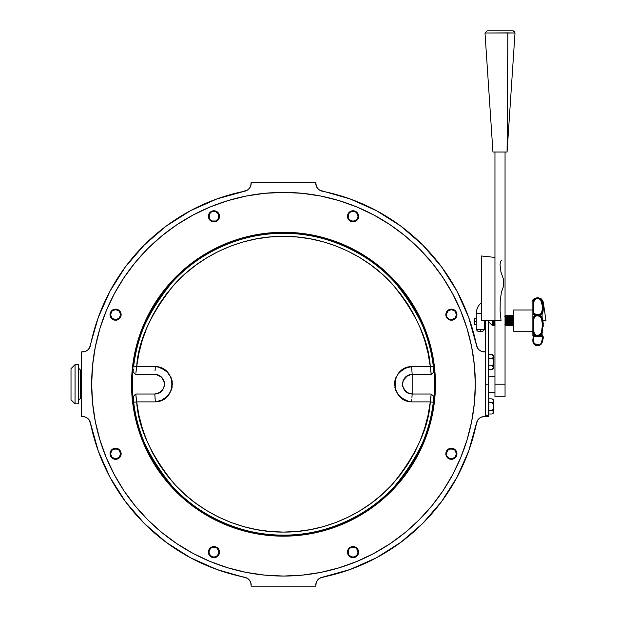 <?xml version="1.0" encoding="UTF-8"?>
<svg xmlns="http://www.w3.org/2000/svg" width="617" height="617" viewBox="0 0 617 617"><rect width="100%" height="100%" fill="white"/><g stroke="black" fill="none" stroke-linecap="round" stroke-linejoin="round"><path stroke-width="0.93" d="M357.698 214.392L358.084 216.32A5.052 5.052 0 0 1 353.032 221.372A5.052 5.052 0 0 1 347.988 216.32L348.366 214.392L349.461 212.749L351.104 211.654L353.032 211.276L354.968 211.654L356.603 212.749L358.084 216.32L356.603 219.891L353.032 221.372L349.461 219.891L348.366 218.256L348.366 214.392M218.603 214.392L218.989 216.32A5.052 5.052 0 0 1 213.937 221.372A5.052 5.052 0 0 1 208.893 216.32L210.366 212.749L212.009 211.654L215.873 211.654L218.603 214.392L218.603 218.256L215.873 220.986L212.009 220.986L210.366 219.891L209.279 218.256L209.279 214.392M120.246 312.742L120.631 314.678A5.052 5.052 0 0 1 115.587 319.722A5.052 5.052 0 0 1 110.536 314.678L112.016 311.107L115.587 309.626L119.158 311.107L120.631 314.678L119.158 318.249L115.587 319.722L112.016 318.249L110.536 314.678A5.052 5.052 0 0 1 115.587 309.626A5.052 5.052 0 0 1 120.631 314.678L120.246 316.606M120.246 451.837L120.631 453.773A5.052 5.052 0 0 1 115.587 458.817A5.052 5.052 0 0 1 110.536 453.773L112.016 450.202L115.587 448.721L119.158 450.202L120.631 453.773L119.158 457.336L115.587 458.817L112.016 457.336L110.536 453.773A5.052 5.052 0 0 1 115.587 448.721A5.052 5.052 0 0 1 120.631 453.773L120.246 455.701M218.603 550.194L218.989 552.122A5.052 5.052 0 0 1 213.937 557.174A5.052 5.052 0 0 1 208.893 552.122L210.366 548.552L212.009 547.456L213.937 547.078L215.873 547.456L217.508 548.552L218.989 552.122L217.508 555.693L213.937 557.174L210.366 555.693L208.893 552.122A5.052 5.052 0 0 1 213.937 547.078A5.052 5.052 0 0 1 218.989 552.122L218.603 554.058M348.366 554.058L347.988 552.122A5.052 5.052 0 0 1 353.032 547.078A5.052 5.052 0 0 1 358.084 552.122A5.052 5.052 0 0 1 353.032 557.174A5.052 5.052 0 0 1 347.988 552.122L348.366 550.194L349.461 548.552L351.104 547.456L353.032 547.078L354.968 547.456L356.603 548.552L358.084 552.122L356.603 555.693L353.032 557.174L349.461 555.693L348.366 554.058L348.366 550.194M446.723 455.701L446.338 453.773A5.052 5.052 0 0 1 451.389 448.721A5.052 5.052 0 0 1 456.433 453.773A5.052 5.052 0 0 1 451.389 458.817A5.052 5.052 0 0 1 446.338 453.773L447.819 450.202L451.389 448.721L454.96 450.202L456.433 453.773L454.96 457.336L451.389 458.817L449.454 458.431L446.723 455.701L446.723 451.837M446.723 316.606L446.338 314.678A5.052 5.052 0 0 1 451.389 309.626A5.052 5.052 0 0 1 456.433 314.678A5.052 5.052 0 0 1 451.389 319.722A5.052 5.052 0 0 1 446.338 314.678L447.819 311.107L451.389 309.626L454.96 311.107L456.433 314.678L454.96 318.249L451.389 319.722L449.454 319.336L447.819 318.249L446.723 316.606L446.723 312.742M481.707 351.443L485.417 351.914L481.707 351.443L479.309 350.086L477.504 348.003L468.758 317.616L457.027 291.239L441.564 266.86L422.699 245.011L400.849 226.146L376.47 210.682L350.094 198.952L319.706 190.206L317.624 188.401L316.266 186.002L315.796 182.293L251.181 182.293L250.71 186.002L249.353 188.401L247.263 190.206L216.883 198.952L190.506 210.682L166.127 226.146L144.27 245.011L125.413 266.86L109.949 291.239L98.219 317.616L89.473 348.003L87.668 350.086L85.269 351.443L81.56 351.914L81.56 416.529L85.269 416.999L87.668 418.357L89.473 420.447L98.219 450.826L109.949 477.203L125.413 501.582L144.27 523.44L166.127 542.297L190.506 557.76L216.883 569.491L247.263 578.237L249.353 580.042L250.71 582.44L251.181 586.15L315.796 586.15L316.266 582.44L317.624 580.042L319.706 578.237L350.094 569.491L376.47 557.76L400.849 542.297L422.699 523.44L441.564 501.582L457.027 477.203L468.758 450.826L477.504 420.447L479.309 418.357L481.707 416.999L488.44 416.529L488.44 384.221L485.417 384.221L485.417 415.403L488.44 415.403L488.44 416.529L481.707 416.999L479.309 418.357L477.504 420.447L476.509 423.015A196.877 196.877 0 0 1 322.282 577.242L350.094 569.491L376.47 557.76L400.849 542.297L422.699 523.44L441.564 501.582L457.027 477.203M98.219 317.616L89.473 348.003L87.668 350.086L85.269 351.443L81.56 351.914L81.56 416.529L85.269 416.999M87.668 418.357L89.473 420.447L90.468 423.015L98.219 450.826L109.949 477.203L125.413 501.582L144.27 523.44L166.127 542.297L190.506 557.76M216.883 569.491L247.263 578.237L249.353 580.042L250.71 582.44L251.181 586.15L315.796 586.15L316.266 582.44M317.624 580.042L319.706 578.237L322.282 577.242A8.075 8.075 0 0 0 315.796 585.163M468.758 450.826L476.509 423.015A8.075 8.075 0 0 1 484.422 416.529M479.309 350.086L477.504 348.003L476.509 345.427L468.758 317.616L457.027 291.239L441.564 266.86L422.699 245.011L400.849 226.146L376.47 210.682M350.094 198.952L319.706 190.206L317.624 188.401L316.266 186.002L315.796 182.293L251.181 182.293L250.71 186.002M249.353 188.401L247.263 190.206L244.694 191.201L216.883 198.952L190.506 210.682L166.127 226.146L144.27 245.011L125.413 266.86L109.949 291.239M354.968 220.986L351.104 220.986M348.366 218.256L347.988 216.32A5.052 5.052 0 0 1 353.032 211.276A5.052 5.052 0 0 1 358.084 216.32M208.893 216.32A5.052 5.052 0 0 1 213.937 211.276A5.052 5.052 0 0 1 218.989 216.32L218.603 218.256M215.873 220.986L212.009 220.986M117.515 319.336L113.651 319.336M113.651 310.012L115.587 309.626M115.587 458.817L113.651 458.431M113.651 449.107L117.515 449.107M209.279 554.058L208.893 552.122M212.009 547.456L215.873 547.456M358.084 552.122L357.698 554.058M351.104 547.456L354.968 547.456M453.318 458.431L451.389 458.817M449.454 449.107L453.318 449.107M453.318 319.336L449.454 319.336M451.389 309.626L453.318 310.012M251.181 585.163A8.075 8.075 0 0 0 244.694 577.242A196.877 196.877 0 0 1 90.468 423.015A8.075 8.075 0 0 0 82.547 416.529M315.796 183.288A8.075 8.075 0 0 0 322.282 191.201A196.877 196.877 0 0 1 476.509 345.427A8.075 8.075 0 0 0 484.422 351.914M82.547 351.914A8.075 8.075 0 0 0 90.468 345.427A196.877 196.877 0 0 1 244.694 191.201A8.075 8.075 0 0 0 251.181 183.288M132.323 393.507L132.038 384.221A151.443 151.443 0 0 0 283.488 535.672A151.443 151.443 0 0 0 434.931 384.221L434.646 393.507M131.537 384.221L132.038 384.221A151.443 151.443 0 0 1 283.488 232.779A151.443 151.443 0 0 1 434.931 384.221L435.44 384.221A151.952 151.952 0 0 1 283.488 536.173A151.952 151.952 0 0 1 131.537 384.221L132.269 369.328L134.452 354.582L138.077 340.114L143.105 326.077L149.476 312.595L157.142 299.8L166.027 287.823L176.038 276.778L187.09 266.76L199.067 257.883L211.855 250.217L225.336 243.838L239.381 238.818L253.842 235.193L268.596 233.002L283.488 232.27L298.381 233.002L313.127 235.193L327.596 238.818L341.633 243.838L355.114 250.217L367.902 257.883L379.879 266.76L390.931 276.778L400.942 287.823L409.827 299.8L417.493 312.595L423.871 326.077L428.892 340.114L432.517 354.582L434.707 369.328L435.44 384.221L434.707 399.114L432.517 413.868L428.892 428.329L423.871 442.374L417.493 455.855L409.827 468.642L400.942 480.62L390.931 491.664L379.879 501.683L367.902 510.567L355.114 518.234L341.633 524.604L327.596 529.633L313.127 533.25L298.381 535.44L283.488 536.173L268.596 535.44L253.842 533.25L239.381 529.633L225.336 524.604L211.855 518.234L199.067 510.567L187.09 501.683L176.038 491.664L166.027 480.62L157.142 468.642L149.476 455.855L143.105 442.374L138.077 428.329L134.452 413.868L132.269 399.114L131.537 384.221A151.952 151.952 0 0 1 283.488 232.27A151.952 151.952 0 0 1 435.44 384.221L434.931 384.221A151.443 151.443 0 0 1 283.488 535.672A151.443 151.443 0 0 1 132.038 384.221L131.537 384.221M349.114 220.254A5.553 5.553 0 0 0 358.585 216.336A5.553 5.553 0 0 1 353.032 221.873A5.553 5.553 0 0 1 347.479 216.32A5.553 5.553 0 0 0 348.412 219.397M347.903 218.449L348.412 219.405A5.553 5.553 0 0 0 349.099 220.238L347.903 218.449L347.479 216.32L347.903 214.199L349.106 212.395L350.911 211.191L353.032 210.767L355.161 211.191L356.958 212.395L358.161 214.199L358.585 216.32L358.161 218.449L356.958 220.246L355.161 221.449L353.032 221.873L350.911 221.449L349.106 220.246M218.565 219.397A5.553 5.553 0 0 0 219.49 216.32A5.553 5.553 0 0 1 213.937 221.873A5.553 5.553 0 0 1 208.384 216.32A5.553 5.553 0 0 0 217.855 220.254M217.863 220.246L216.066 221.449L213.937 221.873L211.816 221.449L210.011 220.246L208.808 218.449L208.384 216.32L208.808 214.199L210.011 212.395L211.816 211.191L213.937 210.767L216.066 211.191L217.863 212.395L219.074 214.199L219.49 216.32L219.074 218.449L217.863 220.246A5.553 5.553 0 0 0 218.549 219.413M110.96 311.6A5.553 5.553 0 0 0 110.451 316.791L110.034 314.678L110.967 311.593L112.502 310.058L114.5 309.233L116.667 309.233L118.672 310.058L120.716 312.549L121.14 314.678A5.553 5.553 0 0 1 115.587 320.231A5.553 5.553 0 0 1 110.034 314.678L110.142 315.757M110.458 316.814A5.553 5.553 0 0 0 110.967 317.763L112.502 319.29A5.553 5.553 0 0 0 113.451 319.799L112.502 319.29M113.474 319.814A5.553 5.553 0 0 0 118.665 319.298L115.587 320.231L113.459 319.807M118.68 319.29A5.553 5.553 0 0 0 121.14 314.685L120.199 317.763L117.708 319.807M110.142 452.685L110.034 453.773A5.553 5.553 0 0 0 110.451 455.886L110.034 453.773L110.967 450.688L112.502 449.153L114.5 448.32L116.667 448.32L119.513 449.839L120.716 451.644L121.14 453.773A5.553 5.553 0 0 1 115.587 459.326A5.553 5.553 0 0 1 110.034 453.773A5.553 5.553 0 0 1 115.587 448.22A5.553 5.553 0 0 1 121.14 453.773L120.716 455.894L118.672 458.385L115.587 459.326L113.459 458.901A5.553 5.553 0 0 0 114.492 459.218L115.587 459.326A5.553 5.553 0 0 1 114.515 459.218M110.458 455.909A5.553 5.553 0 0 0 110.96 456.842M110.975 456.865A5.553 5.553 0 0 0 113.451 458.894L111.662 457.698L110.458 455.894L111.662 457.698M115.595 459.326A5.553 5.553 0 0 0 121.14 453.78L120.199 450.688M219.074 554.236A5.553 5.553 0 0 0 219.49 552.122A5.553 5.553 0 0 1 213.937 557.675A5.553 5.553 0 0 1 208.384 552.122A5.553 5.553 0 0 0 208.492 553.194M219.382 553.21L219.49 552.122A5.553 5.553 0 0 0 213.937 546.569A5.553 5.553 0 0 0 208.384 552.122L208.492 553.21A5.553 5.553 0 0 0 210.844 556.735L208.808 554.251L208.492 551.043L210.011 548.197L212.857 546.677L216.066 546.994L218.557 549.037L219.49 552.122L218.557 555.207A5.553 5.553 0 0 0 219.066 554.259M210.867 556.75A5.553 5.553 0 0 0 211.801 557.251M211.824 557.259A5.553 5.553 0 0 0 217.022 556.742L213.937 557.675L210.852 556.742M358.485 553.194A5.553 5.553 0 0 0 358.585 552.138A5.553 5.553 0 0 1 353.032 557.675A5.553 5.553 0 0 1 347.479 552.122A5.553 5.553 0 0 0 347.895 554.236M350.919 557.259A5.553 5.553 0 0 0 355.145 557.259L353.032 557.675L350.911 557.251L349.106 556.048L347.903 554.251A5.553 5.553 0 0 0 348.412 555.207L347.479 552.122L348.412 549.037L349.947 547.503L353.032 546.569L356.117 547.503L357.652 549.037L358.585 552.122L358.161 554.251A5.553 5.553 0 0 0 358.477 553.218L358.585 552.122A5.553 5.553 0 0 0 353.032 546.569A5.553 5.553 0 0 0 347.479 552.122L347.587 553.21M349.947 556.742A5.553 5.553 0 0 0 350.896 557.251M355.161 557.251L356.117 556.742A5.553 5.553 0 0 0 358.161 554.251L356.958 556.048L355.161 557.251A5.553 5.553 0 0 0 356.109 556.75M446.77 450.688L445.836 453.773A5.553 5.553 0 0 0 451.374 459.326L448.304 458.385L446.253 455.894L445.944 452.685L447.464 449.839L450.302 448.32L453.51 448.636L456.002 450.688L456.942 453.773A5.553 5.553 0 0 1 451.389 459.326A5.553 5.553 0 0 1 445.836 453.773A5.553 5.553 0 0 1 451.389 448.22A5.553 5.553 0 0 1 456.942 453.773L456.518 455.894A5.553 5.553 0 0 0 456.942 453.773L456.835 452.685M451.397 459.326A5.553 5.553 0 0 0 452.462 459.218L453.51 458.901A5.553 5.553 0 0 1 452.477 459.218M453.518 458.894A5.553 5.553 0 0 0 456.511 455.909M456.526 316.791A5.553 5.553 0 0 0 456.942 314.678A5.553 5.553 0 0 1 451.389 320.231A5.553 5.553 0 0 1 445.836 314.678A5.553 5.553 0 0 0 447.456 318.596M447.472 318.611A5.553 5.553 0 0 0 448.297 319.29L446.253 316.799L445.944 313.59L447.464 310.752L450.302 309.233L453.51 309.549L456.002 311.593L456.942 314.678L456.002 317.763A5.553 5.553 0 0 0 456.511 316.814M448.312 319.298A5.553 5.553 0 0 0 453.503 319.814L451.389 320.231L448.304 319.29M453.526 319.799A5.553 5.553 0 0 0 454.474 319.29L456.002 317.763M91.655 384.098A191.833 191.833 0 0 0 91.655 384.221A191.833 191.833 0 0 1 283.488 192.388A191.833 191.833 0 0 1 475.314 384.221A191.833 191.833 0 0 0 475.314 384.098M114.322 293.761A191.833 191.833 0 0 0 114.307 293.792L106.255 310.814L99.915 328.537L95.342 346.8L92.581 365.418L91.655 384.221L92.581 403.024L95.342 421.65L99.915 439.906L106.255 457.637L114.307 474.65L123.986 490.8L135.2 505.917L147.841 519.869L161.793 532.51L176.909 543.724L193.059 553.403L210.073 561.455L227.804 567.794L246.06 572.368L264.685 575.129L283.488 576.054L302.291 575.129L320.909 572.368L339.173 567.794L356.896 561.455L373.917 553.403L390.06 543.724L405.184 532.51L419.128 519.869L431.777 505.917L442.991 490.8L452.67 474.65L460.714 457.637L467.054 439.906L471.635 421.65L474.396 403.024L475.314 384.221L474.396 365.418L471.635 346.8L467.054 328.537L460.714 310.814L452.67 293.792A191.833 191.833 0 0 0 452.647 293.761M443.06 277.758A191.833 191.833 0 0 0 389.952 224.65M373.948 215.063A191.833 191.833 0 0 0 373.917 215.04L356.896 206.996L339.173 200.648L320.909 196.075L302.291 193.314L283.488 192.388L264.685 193.314L246.06 196.075L227.804 200.648L210.073 206.996L193.059 215.04A191.833 191.833 0 0 0 193.021 215.063M177.017 224.65A191.833 191.833 0 0 0 123.917 277.758M452.67 293.792L442.991 277.65L431.777 262.526L419.128 248.582L405.184 235.933L390.06 224.719L373.917 215.04M193.059 215.04L176.909 224.719L161.793 235.933L147.841 248.582L135.2 262.526L123.986 277.65L114.307 293.792M218.557 555.207L217.863 556.048M456.518 455.894L455.315 457.698M138.077 428.329L143.105 442.374M211.855 518.234L225.336 524.604M283.488 536.173L298.381 535.44M327.596 529.633L341.633 524.604M417.493 312.595L409.827 299.8L400.942 287.823M166.027 287.823L157.142 299.8L149.476 312.595L143.105 326.077L138.077 340.114M99.915 328.537L106.255 310.814M390.06 543.724L373.917 553.403A191.833 191.833 0 0 0 373.948 553.38M227.804 567.794L210.073 561.455M349.947 220.94L353.032 221.873M355.161 221.449L356.958 220.246M357.652 219.405L358.161 218.449M347.587 215.24L347.479 216.32A5.553 5.553 0 0 1 353.032 210.767A5.553 5.553 0 0 1 358.585 216.32L358.477 215.24A5.553 5.553 0 0 1 358.585 216.312M358.477 215.225A5.553 5.553 0 0 0 358.168 214.207L356.958 212.395M353.032 210.767L351.952 210.875M350.911 211.191L349.947 211.708A5.553 5.553 0 0 1 350.896 211.199M208.808 218.449L209.325 219.405M210.011 220.246L211.816 221.449M213.937 221.873L217.022 220.94M208.384 216.312A5.553 5.553 0 0 1 208.492 215.248L208.384 216.32A5.553 5.553 0 0 1 213.937 210.767A5.553 5.553 0 0 1 219.49 216.32L219.382 215.24M219.49 216.32A5.553 5.553 0 0 0 219.074 214.207L218.557 213.235A5.553 5.553 0 0 1 219.066 214.184M215.025 210.875L213.937 210.767M211.816 211.191L210.011 212.395M114.5 320.123L115.587 320.231M120.199 317.763L121.14 314.678A5.553 5.553 0 0 0 115.595 309.125M120.716 312.549L119.513 310.752M118.672 310.058L117.708 309.549M114.515 309.225A5.553 5.553 0 0 1 115.572 309.125L114.5 309.233A5.553 5.553 0 0 0 113.466 309.541L111.662 310.752M117.708 458.901L118.672 458.385M119.513 457.698L120.716 455.894M115.587 448.22L114.5 448.32M112.502 449.153A5.553 5.553 0 0 1 113.451 448.644L111.662 449.839M208.808 554.251L210.011 556.048M213.937 557.675L215.025 557.567M216.066 557.251L217.022 556.742M219.074 550.002L218.557 549.037A5.553 5.553 0 0 1 219.49 552.122M217.022 547.503L213.937 546.569A5.553 5.553 0 0 0 208.384 552.107M211.816 546.994L210.011 548.197M209.325 549.037L208.808 550.002M351.952 557.567L353.032 557.675M356.117 556.742L356.958 556.048M358.161 550.002L357.652 549.037M356.958 548.197L355.161 546.994M358.585 552.107A5.553 5.553 0 0 0 353.04 546.569L349.947 547.503M446.253 455.894L447.464 457.698M448.304 458.385L449.261 458.901M456.518 451.644L456.002 450.688A5.553 5.553 0 0 1 456.511 451.629M452.469 448.32L450.302 448.32M449.261 448.636L448.304 449.153M451.397 309.125A5.553 5.553 0 0 1 452.462 309.225L451.389 309.125A5.553 5.553 0 0 0 445.836 314.662L446.77 317.763M451.389 320.231L452.469 320.123M456.835 315.757L456.942 314.678A5.553 5.553 0 0 0 456.518 312.564L455.315 310.752M449.261 309.549L448.304 310.058M447.464 310.752L446.253 312.549M475.314 384.345A191.833 191.833 0 0 0 475.314 384.221A191.833 191.833 0 0 1 283.488 576.054A191.833 191.833 0 0 1 91.655 384.221A191.833 191.833 0 0 0 91.655 384.345M123.917 490.692A191.833 191.833 0 0 0 177.017 543.793M389.952 543.793A191.833 191.833 0 0 0 443.06 490.692M456.511 312.541A5.553 5.553 0 0 0 453.518 309.549M453.503 309.541A5.553 5.553 0 0 0 452.477 309.233M445.836 314.678A5.553 5.553 0 0 1 451.389 309.125A5.553 5.553 0 0 1 456.942 314.678M456.942 453.773A5.553 5.553 0 0 0 456.526 451.659M454.474 449.153A5.553 5.553 0 0 0 453.526 448.644M453.503 448.636A5.553 5.553 0 0 0 448.312 449.145M448.297 449.161A5.553 5.553 0 0 0 447.472 449.832M447.456 449.847A5.553 5.553 0 0 0 445.836 453.757M353.024 546.569A5.553 5.553 0 0 0 348.42 549.03M348.412 549.045A5.553 5.553 0 0 0 347.479 552.122M218.549 549.03A5.553 5.553 0 0 0 217.87 548.204M217.855 548.189A5.553 5.553 0 0 0 213.952 546.569M121.14 453.757A5.553 5.553 0 0 0 118.68 449.161M118.665 449.145A5.553 5.553 0 0 0 113.474 448.636M110.967 450.688A5.553 5.553 0 0 0 110.034 453.773M113.451 309.549A5.553 5.553 0 0 0 110.975 311.577M110.034 314.678A5.553 5.553 0 0 1 115.587 309.125A5.553 5.553 0 0 1 121.14 314.678M217.022 211.708A5.553 5.553 0 0 0 216.073 211.199M216.05 211.184A5.553 5.553 0 0 0 211.824 211.184M211.801 211.199A5.553 5.553 0 0 0 208.808 214.192M208.808 214.207A5.553 5.553 0 0 0 208.492 215.225M358.161 214.192A5.553 5.553 0 0 0 355.168 211.199M355.145 211.184A5.553 5.553 0 0 0 350.919 211.184M348.412 213.235A5.553 5.553 0 0 0 347.911 214.184M347.895 214.207A5.553 5.553 0 0 0 347.479 216.32M434.646 374.951L434.931 384.221A151.443 151.443 0 0 0 283.488 232.779A151.443 151.443 0 0 0 132.038 384.221L132.323 374.935M481.345 302.708A14.137 14.137 0 0 0 476.278 313.552L481.345 313.552L476.278 313.552L476.278 329.702L480.311 329.702L480.311 331.722L482.332 331.722L478.298 331.722L480.311 331.722L480.311 329.702L484.353 329.702L476.278 329.702L476.278 313.552A14.137 14.137 0 0 1 481.345 302.708M486.458 32.979L514.917 33.002A2.021 2.005 -90 0 0 512.92 30.85L487.075 30.85M487.014 30.85L485.001 33.002L492.937 152.006L507.074 152.006L507.86 32.894L485.085 33.002M484.353 329.702L484.353 320.616L484.353 329.702L482.332 331.722M75.05 364.639L71.009 368.673L71.009 399.77L75.05 403.811L75.05 364.639L75.05 403.811L78.583 403.811L78.583 364.639L75.05 364.639L78.583 364.639L78.583 403.811L75.05 403.811L71.009 399.77L71.009 368.673L75.05 364.639M78.583 368.172L80.603 370.192L80.603 398.258L78.583 400.279L80.603 398.258L80.603 370.192L78.583 368.172M135.324 373.979L135.809 374.411L154.805 374.411L135.809 374.411L133.997 372.853M433.612 399.376L433.867 396.615L434.376 396.847L434.376 371.604L431.16 374.411L412.164 374.411L412.164 394.032L431.16 394.032L433.867 396.615L433.296 402.245A150.887 150.887 0 0 1 133.673 402.245L133.357 396.183L132.593 396.847L132.593 371.604L133.357 372.259M135.084 394.672L135.809 394.032L154.805 394.032L159.325 392.636L162.865 389.558M81.56 376.146L80.603 376.146L81.56 376.146M80.603 392.296L81.56 392.296L80.603 392.296M488.44 392.296L494.957 392.296L488.44 392.296L488.44 415.403L485.417 415.403L485.417 416.529L485.417 384.221L488.44 384.221L488.44 392.281M494.957 376.146L488.44 376.146L494.957 376.146M494.957 396.847L494.957 384.221L505.053 384.221L494.957 384.221L494.957 152.006L494.957 396.847L505.053 396.847L505.053 152.006L505.053 396.847M136.488 367.886L136.118 370.894L136.681 366.56L155.337 366.56L158.662 367.208L164.739 370.03L167.307 372.159L171.086 377.658L172.12 380.866L172.12 387.545L169.482 393.685L164.739 398.42L161.816 400.086L155.337 401.883L136.681 401.883L138.887 415.11L142.28 428.075L146.831 440.685L152.507 452.832L159.255 464.408L167.03 475.329L175.76 485.502L185.378 494.842L195.797 503.279L206.942 510.729L218.711 517.139L231.013 522.46L243.754 526.648L256.811 529.656L270.092 531.476L283.488 532.085L296.877 531.476L310.158 529.656L323.223 526.648L335.957 522.46L348.258 517.139L360.035 510.729L371.172 503.279L381.599 494.842L391.209 485.502L399.939 475.329L407.714 464.408L414.47 452.832L420.146 440.685L424.697 428.075L428.082 415.11L430.288 401.883L411.632 401.883L408.315 401.243L402.238 398.42L399.654 396.276L395.867 390.754L394.502 384.206L394.857 380.866L397.51 374.743L402.23 370.03L405.161 368.364L411.632 366.56L430.288 366.56L428.082 353.34L424.697 340.368L420.146 327.758L414.47 315.619L407.714 304.034L399.939 293.114L391.209 282.941L381.599 273.601L371.172 265.171L360.035 257.721L348.258 251.304L335.957 245.982L323.223 241.802L310.158 238.787L296.877 236.967L283.488 236.365L270.092 236.967L256.811 238.787L243.754 241.802L231.013 245.982L218.711 251.304L206.942 257.721L195.797 265.171L185.378 273.601L175.76 282.941L167.03 293.114L159.255 304.034L152.507 315.619L146.831 327.758L142.28 340.368L138.887 353.34L136.681 366.56L133.673 366.197A150.887 150.887 0 0 1 433.296 366.197L433.867 371.827L434.376 371.604L434.376 396.847L431.885 394.672M133.357 369.066L133.102 371.827L133.357 369.066L133.102 371.827L132.593 371.604L132.593 396.847L133.102 396.615L133.357 399.376M433.466 367.647L433.612 369.066M430.489 400.556L430.859 397.549L430.288 401.883L433.296 402.245L433.466 400.803M411.786 399.592L411.632 401.883L411.215 401.829M410.791 401.767L409.958 401.628M408.315 401.243L405.161 400.086M405.138 400.071L399.669 396.284L395.883 390.785M394.857 387.576L396.515 392.08M394.51 384.823L394.849 380.897L395.875 377.673L394.687 381.784M397.502 374.743L399.646 372.182L405.145 368.372M402.238 370.03L405.161 368.364M411.215 366.621L408.315 367.208M156.178 366.675L157.011 366.822M158.901 367.277L159.587 367.485M167.3 372.159L161.816 368.364L164.739 370.03M167.315 372.167L169.86 375.337M171.094 377.673L172.467 384.237M170.462 392.073L172.12 387.576M171.086 390.785L167.307 396.284L161.824 400.078L158.476 401.289M166.104 397.379L169.467 393.708M157.011 401.628L156.178 401.767M158.654 367.208L155.337 366.56C177.303 367.061 177.326 401.351 155.337 401.883L136.681 401.883L136.118 397.549L136.681 401.883L133.673 402.245C135.223 428.275 147.887 456.032 171.657 485.517C196.059 513.375 238.324 535.556 283.488 535.116C328.645 535.556 370.917 513.375 395.32 485.517C419.09 456.032 431.746 428.275 433.296 402.245L433.62 396.183M410.212 374.797L412.164 374.426L412.164 394.024L408.5 393.044L405.354 390.985L402.554 386.095L402.353 384.214L403.163 380.519L406.965 376.208M402.353 384.221L402.4 383.319M404.675 378.175L405.346 377.465M406.827 376.293L410.29 374.781M155.183 368.85L155.044 370.871M154.813 394.032L155.337 401.883L154.813 394.124M133.997 395.59L134.853 394.865M164.623 384.221L164.577 383.319M164.415 382.332L164.122 381.298M159.325 392.636L161.631 390.977L163.821 387.9L164.623 384.214L164.407 382.324L161.615 377.457L158.469 375.398L154.805 374.426C167.338 374.48 167.354 393.939 154.805 394.024L135.809 394.032L135.933 395.644L135.809 394.032L135.324 394.464L135.809 394.032L136.681 401.883C138.2 427.388 150.61 454.59 173.901 483.489C197.81 510.783 239.234 532.517 283.488 532.085C327.743 532.517 369.159 510.783 393.075 483.489C416.367 454.59 428.769 427.388 430.288 401.883L411.632 401.883C389.651 401.351 389.674 367.061 411.632 366.56L430.288 366.56L430.604 368.773L430.288 366.56L433.296 366.197C431.746 340.175 419.09 312.418 395.32 282.925C370.917 255.068 328.645 232.887 283.488 233.334C238.324 232.887 196.059 255.068 171.657 282.925C147.887 312.418 135.223 340.175 133.673 366.197L155.337 366.56L155.183 368.796L155.337 366.56M162.294 378.175L161.623 377.465M159.325 375.807L157.59 375.051M410.29 393.669L409.379 393.391M407.652 392.636L404.096 389.543M407.644 375.815L409.387 375.051M156.679 393.669L157.59 393.391M430.859 370.894L431.036 372.799M431.028 372.668L430.951 371.82M408.223 367.231L405.199 368.341M397.479 374.774L397.186 375.221M397.502 393.7L399.654 396.276M399.669 396.291L400.903 397.41M412.148 394.255L411.932 397.495M430.859 397.549L431.036 395.644L430.859 397.549M136.118 370.894L135.933 372.799L136.118 370.894M172.459 384.815L172.467 384.214M172.282 381.769L172.12 380.897M161.739 368.326L158.716 367.223M135.948 395.775L136.025 396.623M135.933 372.799L136.681 366.56C138.2 341.054 150.61 313.852 173.901 284.961C197.81 257.659 239.234 235.925 283.488 236.365C327.743 235.925 369.159 257.659 393.075 284.961C416.367 313.852 428.769 341.054 430.288 366.56L431.16 374.411L431.885 373.779L431.16 374.411L412.164 374.411L411.632 366.56L412.164 374.426C399.639 374.48 399.615 393.939 412.164 394.024L431.16 394.032L431.036 395.644M411.932 397.533L412.164 394.032M411.632 401.883L411.786 399.646M155.044 370.91L155.183 368.796M136.118 397.549L135.933 395.644M432.116 394.865L432.98 395.59M136.372 399.708L136.496 400.641M133.673 402.245L133.102 396.615L133.673 402.245L136.681 401.883M430.604 368.735L430.473 367.801M433.867 371.827L433.296 366.197L430.288 366.56M432.98 372.853L433.62 372.259M431.645 394.464L431.16 394.032L430.288 401.883L433.296 402.245M133.357 396.183L133.102 396.615M431.885 373.779L432.563 373.2M492.937 152.006L507.074 152.006L507.86 32.894L514.917 33.002A2.021 2.005 90 0 0 512.92 30.85L512.758 30.85M504.829 32.863L505.254 32.871M506.21 32.871L506.619 32.878M487.253 30.85L512.989 30.85L515.002 33.002L507.074 152.006M488.44 320.616L488.44 384.221L488.44 320.616M485.417 320.616L485.417 384.221L485.417 320.616M492.281 325.467L492.281 320.616L492.281 325.467L488.44 321.627L492.281 325.467L492.644 320.616L493.014 324.843L493.014 320.616L493.014 324.843L493.492 325.66L494.194 325.66L494.194 320.616L494.194 325.66L493.492 325.66L493.492 320.616L493.492 325.66M533.674 336.288L533.636 336.342A0.771 0.764 180 0 1 532.864 335.571A0.771 0.764 -0 0 0 533.636 336.342L533.636 341.417A0.771 0.532 180 0 1 532.864 340.885C532.81 343.268 534.129 344.903 536.821 345.79L539.69 345.381L538.425 345.79L542.096 342.659C543.608 338.039 543.608 335.71 542.096 335.679L542.096 333.041L540.77 335.193L538.425 336.311L542.096 335.679A0.771 0.74 85.8 0 1 541.371 336.273L541.464 336.265C542.867 336.396 542.837 338.594 541.371 342.867L542.497 338.008L541.371 342.867A0.771 0.447 18.9 0 0 542.096 342.659L539.69 345.381M541.371 336.273A0.771 0.74 -94.2 0 0 541.433 336.265C542.15 336.581 533.543 336.666 533.79 336.265L541.919 336.373M538.926 345.227L539.62 344.926L534.307 343.723L533.666 341.98L533.636 336.342M536.775 336.589L538.109 336.597M538.656 336.265L540.762 335.193M536.589 336.265L534.075 334.769M502.053 260.035L500.557 261.361L500.017 264.84L500.958 272.058L503.457 279.223L503.457 286.473L501.436 292.103L500.233 300.579L500.094 310.783L501.058 320.616L481.345 320.616L481.345 255.97L481.345 320.616M505.13 320.616L505.13 316.39L505.13 320.616L505.608 320.616L505.608 315.565L505.608 325.66L506.302 325.66L506.302 320.616L507.151 320.616L507.151 316.39L507.151 320.616L507.629 320.616L507.629 315.565L507.629 325.66L508.323 325.66L508.323 320.616L509.172 320.616L509.172 316.39L509.172 320.616L509.642 320.616L509.642 315.565L509.642 325.66L510.344 325.66L510.344 320.616L511.192 320.616L511.192 316.39L511.192 320.616L511.663 320.616L511.663 315.565L511.663 325.66L512.365 325.66L512.365 320.616L513.213 320.616L513.213 316.39L513.683 331.213L532.864 331.213L513.683 331.213L513.683 310.012L513.213 324.843L512.835 316.39L512.835 320.616L512.365 320.616L512.365 315.565L512.365 325.66L511.663 325.66L511.663 320.616L511.192 320.616L511.192 324.843L510.814 316.39L510.814 320.616L510.344 320.616L510.344 315.565L510.344 325.66L509.642 325.66L509.642 320.616L509.172 320.616L509.172 324.843L508.801 316.39L508.801 320.616L508.323 320.616L508.323 315.565L508.323 325.66L507.629 325.66L507.629 320.616L507.151 320.616L507.151 324.843L506.781 316.39L506.781 320.616L506.302 320.616L506.302 315.565L506.302 325.66L505.608 325.66L505.608 320.616L505.13 320.616L505.13 324.843L505.13 320.616M532.864 310.012L513.683 310.012L532.864 310.012M512.365 315.565L511.663 315.565L512.365 315.565L512.835 316.39L513.683 315.565M510.344 315.565L509.642 315.565L510.344 315.565L510.814 316.39L511.663 315.565M508.323 315.565L507.629 315.565L508.323 315.565L508.801 316.39L509.642 315.565M506.302 315.565L505.608 315.565L506.302 315.565L506.781 316.39L507.629 315.565M513.683 325.66L512.835 324.843L512.835 320.616L512.835 324.843L512.365 325.66M511.663 325.66L510.814 324.843L510.814 320.616L510.814 324.843L510.344 325.66M509.642 325.66L508.801 324.843L508.801 320.616L508.801 324.843L508.323 325.66M507.629 325.66L506.781 324.843L506.781 320.616L506.781 324.843L506.302 325.66M495.035 324.843L494.664 320.616L494.664 324.843L494.194 325.66M537.098 314.446L540.222 314.161L535.949 314.354L533.782 313.282L533.636 303.402C532.687 298.721 540.253 296.469 541.371 301.559C542.867 307.011 542.867 310.976 541.371 313.444A0.771 0.679 33.1 0 1 542.096 314.068L542.096 317.354L542.914 320.616L545.991 320.616L543.238 301.944L542.027 299.87A0.771 0.663 149 0 1 542.096 300.024L542.096 301.482C543.608 307.258 543.608 311.454 542.096 314.068C543.608 311.454 543.608 307.258 542.096 301.482L542.127 300.086M542.096 300.024C543.608 302.569 543.608 302.569 542.096 300.024C543.608 302.569 543.608 302.569 542.096 300.024L540.77 298.713L538.425 297.934L540.762 299.183L542.096 301.482L541.371 301.559L542.096 301.482L538.425 297.934L542.096 300.024A0.771 0.663 -31 0 0 541.896 299.715M542.088 342.666L540.77 344.664L538.425 345.79L542.096 342.659A0.771 0.447 -161.1 0 1 541.371 342.867L542.189 340.144M540.762 344.664L541.572 343.723M542.937 339.712L542.096 342.659M541.572 334.206L542.096 333.041L542.914 320.616L542.096 317.354A0.771 0.478 160.6 0 1 541.371 317.886C542.867 322.282 542.867 327.226 541.371 332.71L539.628 335.039L536.667 335.463L534.746 334.321L533.636 330.828L532.864 330.928C532.81 333.751 534.129 335.548 536.821 336.311L539.69 335.918M542.312 332.224L542.096 333.041L541.371 332.71C537.769 336.851 535.194 336.226 533.636 330.828L533.782 318.187L534.746 316.644L536.651 315.811L539.62 316.112L541.371 317.886L542.497 324.881L541.371 332.71L542.204 328.876M542.914 320.616L543.207 323.563M543.215 323.593L543.176 326.648M541.579 316.49L538.425 315.017L540.762 315.788L542.096 317.354L542.096 314.068L538.425 315.017L542.096 314.068A0.771 0.679 -146.9 0 0 541.371 313.444L542.497 308.639M542.497 324.897L541.371 332.71L542.096 333.041L538.425 336.311L535.086 335.656L533.79 334.391L532.864 330.928L533.636 330.828L533.636 319.421C535.178 315.21 537.762 314.693 541.371 317.886A0.771 0.478 -19.4 0 0 542.096 317.354L538.425 315.017L536.821 315.017L538.425 315.017M533.782 301.937L534.746 299.893L536.651 298.667L538.926 298.775L540.723 300.178L542.212 305.245L542.497 308.623L541.371 313.444C537.769 315.056 535.194 314.755 533.636 312.549A0.771 0.656 180 0 0 532.864 313.212C532.81 314.346 534.129 314.94 536.821 315.017C534.129 315.472 532.81 316.806 532.864 319.004L532.864 335.571L536.821 336.311L535.086 335.648M541.464 336.265L541.425 336.265A0.771 0.74 -94.2 0 0 542.096 335.679L538.425 336.311M541.371 342.867L540.23 344.502L538.194 345.397L535.949 345.08L534.307 343.723M542.243 336.697L542.497 338.008M534.299 343.708L533.636 341.417A0.771 0.532 0 0 1 532.864 340.885L532.864 338.841M538.425 345.79L536.821 345.79L533.805 343.916M541.286 335.918L541.726 335.795M542.088 333.057L540.785 335.178M538.926 335.363L539.62 335.046M536.651 335.463L537.415 335.571M539.628 316.112L538.194 315.757M540.723 316.853L540.23 316.444M540.747 314.747L539.335 314.955M538.926 314.392L539.62 314.3M533.666 302.669L533.636 303.402L533.666 302.669M533.335 299.731L536.821 297.934C534.129 298.844 532.81 300.749 532.864 303.641L532.941 302.492M535.949 298.204L535.301 298.443M539.628 298.312L538.942 298.111M541.703 299.422L542.027 299.87C540.608 296.415 531.576 298.204 532.864 301.065L532.864 303.641L533.289 301.065L534.368 299.299L535.911 298.212L538.425 297.934L535.086 298.404L533.79 299.23L532.864 301.065L532.995 300.371M533.35 299.669L532.864 301.065L532.864 303.641L533.636 303.402L532.864 303.641L532.864 313.212A0.771 0.656 0 0 1 533.636 312.549L533.636 303.402M541.371 313.444L540.23 314.161M537.623 315.002L533.79 314.516L532.864 313.212L532.864 319.004A0.771 0.424 0 0 0 533.636 319.421A0.771 0.424 180 0 1 532.864 319.004L533.79 316.359L536.821 315.017M535.911 345.535L536.821 345.79L535.911 345.535M535.086 345.119L533.79 343.893L532.864 340.885M534.368 336.003L533.79 335.872M532.864 303.641L532.864 335.571M493.253 413.243L492.752 413.745L493.523 412.117L492.752 410.49L493.469 412.68L492.752 413.745L491.772 414.015L493.045 413.506L493.515 411.832M493.384 404.744L493.253 408.678L491.772 410.22L492.752 410.49L488.849 410.22L488.849 398.86L492.058 398.875L493.253 399.631L492.058 398.875L488.849 398.86L488.849 400.749L488.44 400.749L488.849 400.749L488.849 402.646L492.752 402.384L491.772 402.646L493.253 404.197L493.469 407.567L493.052 409.21L492.058 410.182M492.752 402.384L493.469 401.312L492.744 402.384L491.772 402.646L492.752 403.179M493.469 400.186L493.523 400.749A2.021 1.751 0 0 1 493.793 401.621L493.793 411.979M488.849 410.22L488.849 414.015L491.772 414.015L488.849 414.015L488.849 410.22L491.772 410.22L488.849 410.22L488.849 402.646L491.772 402.646L488.849 402.646M493.793 411.701L493.793 410.613M493.793 402.022L493.793 401.451M493.793 400.927L493.793 401.621A2.021 1.751 180 0 0 493.523 400.749L493.469 401.32M493.793 411.94L493.793 401.621M492.058 413.992L492.752 413.745M493.469 407.567L493.523 406.433M493.515 405.87L493.469 405.307M493.253 404.197L493.052 403.665M493.793 367.516L493.793 357.197A2.021 1.751 180 0 0 493.523 356.325L493.045 357.713L491.772 358.222L493.052 359.241L493.523 362.009L493.052 364.786L491.772 365.796L493.052 366.305L493.515 367.979L493.052 369.082L491.772 369.591L493.253 368.819L493.469 367.123L492.058 365.758L488.849 365.796L488.849 356.325L488.44 356.325L488.849 356.325L488.849 354.436L492.32 354.513L491.772 354.436L493.052 354.937L493.523 356.325A2.021 1.751 0 0 1 493.793 357.197L493.793 367.555M492.058 369.568L488.849 369.591L492.752 369.321L493.469 368.256L493.253 366.575L493.515 367.408M488.849 365.796L488.849 369.591L488.849 365.796L491.772 365.796L488.849 365.796L488.849 354.436L492.752 354.698M493.793 367.277L493.793 366.19M493.793 356.503L493.793 357.197M492.058 365.758L493.052 364.786L493.523 362.009L493.469 363.143M493.469 360.883L493.052 359.241M493.384 360.32L493.253 359.773M488.849 358.222L492.058 358.199M492.752 357.96L493.469 356.896M493.515 356.04L493.052 354.937M493.253 368.812L492.752 369.321M491.772 358.222L492.752 358.755M493.515 361.446L493.523 362.009M474.712 321.642L476.278 321.673L474.712 321.673L474.712 318.642M484.353 321.673L485.417 321.673L484.353 321.673M488.44 321.742L488.44 322.236M488.44 324.588L488.44 321.087M488.44 322.737L488.44 321.673M474.712 321.58L474.712 322.167L474.712 321.58L476.278 321.58M484.353 321.58L485.417 321.58M474.712 324.588L474.712 321.087M474.712 322.236L474.712 321.742M474.712 322.167L474.712 322.737M476.278 324.658L474.712 324.658L474.712 318.596L476.278 318.596M476.278 329.702L478.298 331.722M494.957 257.412L481.345 255.97M505.608 315.565L504.76 316.39M505.608 325.66L504.76 324.843M542.027 299.87L542.49 300.633M542.821 301.196L543.161 301.775L542.497 301.397M534.276 298.782L534.908 298.412M535.664 298.111L536.489 297.911M537.438 297.81L537.87 297.818M538.186 297.834L539.119 297.98M539.906 298.227L540.438 298.466M540.731 298.628L541.148 298.913M536.821 345.79C534.368 345.181 533.049 343.623 532.864 341.101M533.636 301.397L532.864 302.168M493.793 400.873L491.772 398.86M488.849 399.87L488.44 399.87M488.44 412.997L488.849 412.997M491.772 414.015L493.793 411.994M491.772 369.591L493.793 367.57M488.849 368.573L488.44 368.573M488.44 355.446L488.849 355.446M493.793 356.449L491.772 354.436M488.44 324.658L488.926 322.113M485.417 324.658L484.353 324.658"/></g></svg>
